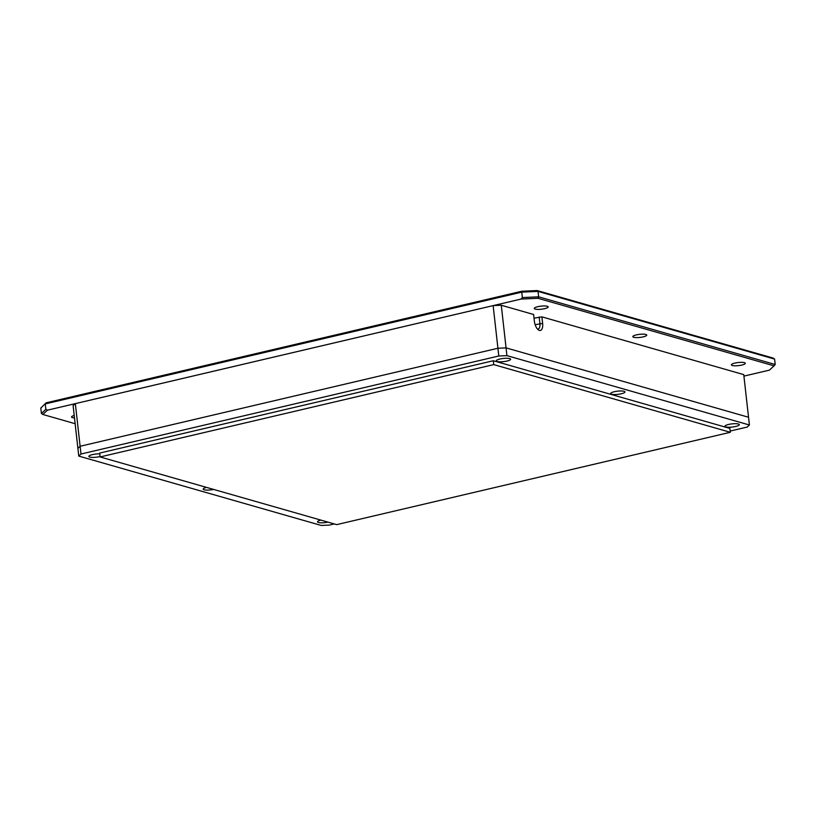 <?xml version="1.0" encoding="UTF-8"?>
<svg xmlns="http://www.w3.org/2000/svg" width="816" height="816" viewBox="0 0 816 816"><rect width="100%" height="100%" fill="white"/><g stroke="black" fill="none" stroke-linecap="round" stroke-linejoin="round"><path stroke-width="1.22" d="M636.327 334.897A6.997 1.55 -6.4 0 1 646.741 335.101A6.997 1.55 -6.4 0 1 643.232 336.865A6.997 1.55 -6.4 0 1 632.828 336.661A6.997 1.55 -6.4 0 1 636.327 334.897M537.764 306.694A6.997 1.55 -6.4 0 1 548.168 306.898A6.997 1.55 -6.4 0 1 544.66 308.662A6.997 1.55 -6.4 0 1 534.256 308.458A6.997 1.55 -6.4 0 1 537.764 306.694M734.9 363.089A6.997 1.55 -6.4 0 1 745.304 363.293A6.997 1.55 -6.4 0 1 741.805 365.068A6.997 1.55 -6.4 0 1 731.391 364.854A6.997 1.55 -6.4 0 1 734.9 363.089M743.927 376.115L769.417 370.138L774.047 365.843L537.968 298.299L521.026 299.074L47.45 410.173L42.82 414.467L75.133 423.708M74.48 417.925A6.997 1.55 -6.4 0 1 71.563 417.007A6.997 1.55 -6.4 0 1 74.205 415.456M42.82 414.467L41.412 413.477L45.849 409.357L45.247 403.92L521.75 292.138L521.781 291.241L46.135 402.829L40.8 408.051L41.412 413.477M47.45 410.173L45.849 409.357M537.968 298.299L538.631 296.83L522.362 297.565L521.026 299.074M522.362 297.565L521.75 292.138L538.019 291.404L538.631 296.83L775.2 364.507L774.047 365.843M40.8 408.051L46.135 402.829M774.588 359.081L773.18 358.091L537.101 290.547L538.019 291.404L774.588 359.081L775.2 364.507M537.101 290.547L521.781 291.241M728.606 424.442A7.201 1.591 -6.4 0 1 739.082 424.32A7.201 1.591 -6.4 0 1 735.695 426.472A7.201 1.591 -6.4 0 1 727.943 427.207A7.201 1.591 -6.4 0 1 725.138 425.881A7.201 1.591 -6.4 0 1 728.606 424.442M100.072 456.511A7.201 1.591 -6.4 0 1 99.572 456.634A7.201 1.591 -6.4 0 1 91.82 457.368A7.201 1.591 -6.4 0 1 89.015 456.042A7.201 1.591 -6.4 0 1 92.473 454.604A7.201 1.591 -6.4 0 1 99.776 453.859M507.022 361.049A7.201 1.591 173.6 0 0 510.398 358.897A7.201 1.591 173.6 0 0 499.922 359.02A7.201 1.591 173.6 0 0 496.465 360.458A7.201 1.591 173.6 0 0 499.259 361.784A7.201 1.591 173.6 0 0 507.022 361.049M621.364 393.761A7.201 1.591 173.6 0 0 624.74 391.609A7.201 1.591 173.6 0 0 614.264 391.731A7.201 1.591 173.6 0 0 610.807 393.169A7.201 1.591 173.6 0 0 613.601 394.495A7.201 1.591 173.6 0 0 621.364 393.761M320.861 520.098A7.201 1.591 173.6 0 0 317.699 521.465A7.201 1.591 173.6 0 0 320.362 522.781A7.201 1.591 173.6 0 0 327.95 522.128M206.519 487.387A7.201 1.591 173.6 0 0 203.357 488.753A7.201 1.591 173.6 0 0 206.02 490.069A7.201 1.591 173.6 0 0 213.608 489.416M730.187 431.052L747.191 427.064L749.414 425.003L506.93 355.633L498.79 356L80.988 454.022L78.764 456.083L321.249 525.453L329.378 525.086L334.264 523.933M493.323 360.733L99.685 453.074L100.123 456.95L336.692 524.627L730.32 432.286L729.892 428.41L493.323 360.733L493.751 364.609L100.123 456.95M78.764 456.083L77.897 448.331L80.121 446.27L497.923 348.248L506.063 347.881L748.537 417.251L506.063 347.881L506.93 355.633M498.79 356L497.923 348.248L80.121 446.27L77.897 448.331L73.114 405.695L75.337 403.624L80.988 454.022M749.414 425.003L743.753 374.615L541.885 316.863L534.021 318.189M730.32 432.286L493.751 364.609M75.337 403.624L493.139 305.612L501.279 305.245L533.603 314.497L534.347 321.086A8.395 3.886 76.8 0 0 538.152 329.705A8.395 3.886 76.8 0 0 539.396 330.409A8.395 3.886 76.8 0 0 542.63 323.452L541.885 316.863M537.275 328.817A6.395 2.958 76.8 0 0 537.458 328.868A6.395 2.958 76.8 0 0 538.223 328.899A6.395 2.958 76.8 0 0 539.917 323.575L539.172 316.985M501.279 305.245L506.063 347.881L497.923 348.248L493.139 305.612M535.143 324.697L542.63 323.452"/></g></svg>
